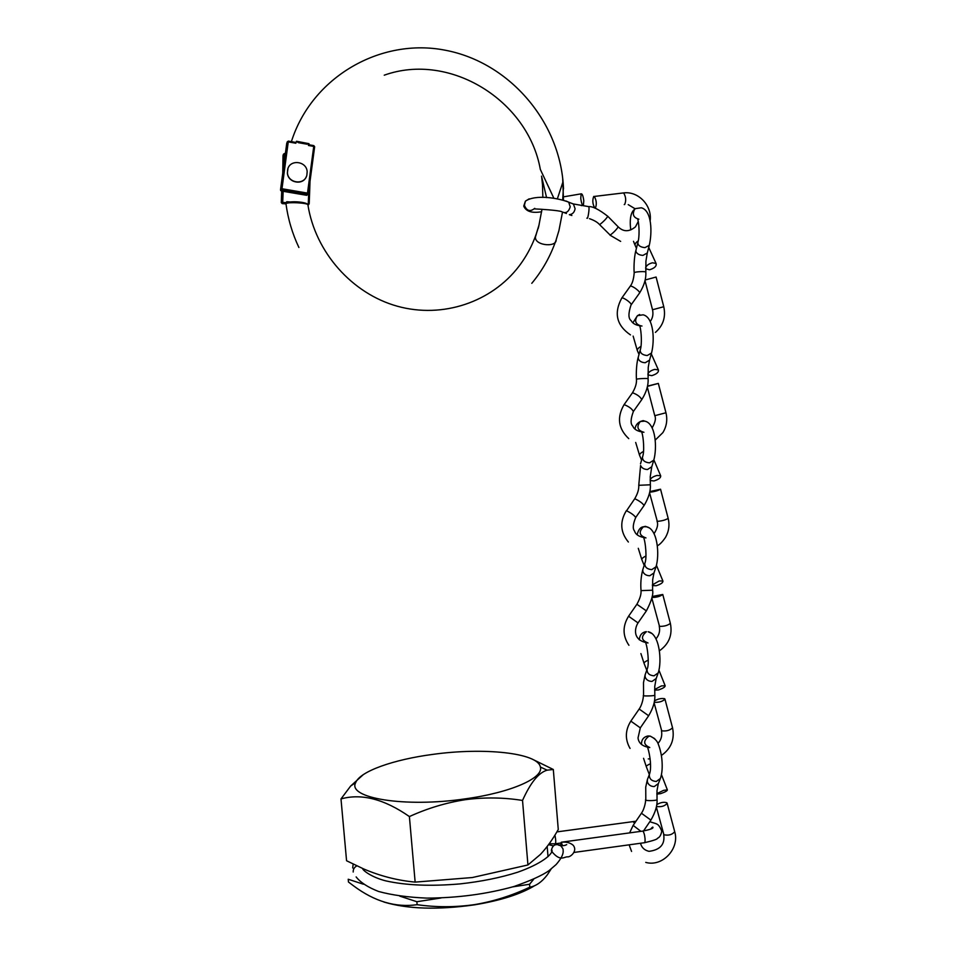 <?xml version="1.0" encoding="UTF-8"?>
<svg xmlns="http://www.w3.org/2000/svg" width="956" height="956" viewBox="0 0 956 956"><rect width="100%" height="100%" fill="white"/><g stroke="black" fill="none" stroke-linecap="round" stroke-linejoin="round"><path stroke-width="1.43" d="M432.698 754.404C393.872 759.482 360.042 771.265 355.728 782.558C346.777 798.021 404.735 807.868 465.429 798.822C511.293 792.524 543.785 777.873 540.391 767.047C537.989 752.79 483.521 747.269 432.698 754.404M531.895 758.98L553.309 769.484L547.155 770.166C538.73 772.532 530.532 782.629 522.526 800.447C503.8 797.447 484.847 797.173 465.668 799.634C446.285 802.646 427.523 808.286 409.395 816.567C384.312 799.097 361.511 793.205 340.993 798.917L350.637 786.059L363.34 774.599M340.993 798.917L346.562 860.747L363.639 868.932C380.309 876.066 397.481 880.464 415.143 882.113L472.348 877.536L527.939 864.965L540.403 854.437C546.772 847.649 552.735 839.344 558.268 829.497L553.309 769.484M383.918 902.034C407.543 909.108 437.752 910.04 474.523 904.842C500.789 900.504 520.96 894.051 535.037 885.459M363.364 884.204L348.223 879.245L348.474 882.03L353.696 885.949C374.597 901.52 395.736 907.758 417.127 904.687C436.163 907.399 455.343 907.364 474.666 904.603C493.714 901.377 512.093 895.557 529.803 887.168C536.005 886.116 541.849 881.994 547.334 874.812L551.05 869.135M548.565 844.638L553.381 845.857M533.663 879.245L529.552 884.264L529.803 887.168M529.552 884.264L512.775 886.857M441.003 897.983L416.864 901.723L417.127 904.687M416.864 901.723L399.751 896.119M548.099 856.576L547.836 854.413M409.395 816.567L415.143 882.113M522.526 800.447L527.939 864.965M560.551 845.474L561.268 842.224L562.546 845.773M551.409 850.171C552.688 844.793 555.878 843.335 560.981 845.785M564.757 845.474L566.717 844.638C564.183 845.893 561.459 846.06 558.555 845.128C559.38 844.268 560.861 845.522 562.988 848.88L563.144 849.86M356.863 865.873C354.329 867.2 353.111 869.243 353.194 872.015M588.298 206.556L573.397 203.963L575.094 208.719C574.437 212.292 572.548 214.287 569.429 214.682M586.841 218.171L587.187 218.219C587.844 219.498 589.816 207.488 588.693 206.639L588.681 206.616M607.669 216.176L607.825 216.319C605.853 219.211 603.176 221.959 599.77 224.552L599.448 224.493C597.464 222.234 594.154 220.298 589.505 218.685M595.373 208.109C596.891 204.285 596.532 200.401 594.297 196.446L593.736 196.434C592.23 200.294 592.589 204.178 594.823 208.097M588.693 206.639C592.577 206.209 598.946 209.436 607.825 216.319L618.221 226.883C616.297 229.81 613.621 232.547 610.179 235.104L599.579 224.624M570.589 202.935L573.397 203.963M580.758 198.394L581.14 193.841C582.24 193.602 583.124 195.896 583.793 200.736L583.411 205.277C582.312 205.54 581.427 203.234 580.758 198.394M631.175 304.773L639.421 293.205C641.189 292.201 632.215 285.342 630.339 286.203L630.159 286.298C632.322 283.657 633.661 279.224 634.187 272.998L634.449 272.651C633.912 271.851 646.304 270.99 645.826 272.233L645.826 272.317M645.826 272.233L645.921 261.191L647.272 253.017L642.946 255.383C639.468 255.156 637.162 253.949 636.003 251.739L635.931 250.293M645.145 280L656.091 277.037M645.647 267.608C646.662 265.278 648.945 263.677 652.506 262.792L656.067 263.462C656.76 266.115 654.573 268.23 649.494 269.807L645.659 268.708M651.777 466.767L647.511 469.515C644.057 469.372 641.751 468.022 640.592 465.488L638.763 485.301L650.343 484.8C650.809 490.739 648.754 497.61 644.165 505.377M635.788 517.351L644.081 505.509C642.552 503.203 639.504 500.968 634.939 498.793L634.605 498.924M649.71 492.197C654.239 491.731 657.859 490.751 660.548 489.221L649.829 491.587M650.164 479.649C651.203 477.821 653.486 476.423 656.987 475.455L660.656 475.741C661.014 477.689 658.792 479.434 653.964 480.964L650.164 480.498M636.481 379.448L636.744 379.221C636.206 378.767 648.598 378.062 648.084 378.779L648.096 378.827C648.503 385.196 646.435 392.068 641.894 399.429M648.084 378.779L648.24 367.295L649.53 360.161L645.228 362.73C641.763 362.551 639.456 361.272 638.309 358.894L638.261 357.221M633.493 411.319L641.763 399.62C640.389 396.848 637.341 394.565 632.645 392.785L632.31 393.012M647.439 386.367L658.326 383.404L647.487 386.116M647.905 373.904C648.945 371.836 651.215 370.33 654.752 369.398L658.373 369.888C658.887 372.183 656.676 374.107 651.741 375.66L647.917 374.872M655.876 567.171L653.988 572.931L649.769 575.751C646.328 575.643 644.033 574.233 642.874 571.533L642.79 569.716C641.034 576.384 640.436 583.363 641.034 590.629L652.578 590.211C653.534 594.226 651.478 601.085 646.423 610.812M638.07 622.858L646.375 610.884L636.887 604.264M651.98 597.488C656.581 597.428 660.178 596.425 662.771 594.477L652.159 596.496M652.41 584.857L659.21 580.961L662.914 581.021C663.129 582.634 660.895 584.2 656.186 585.729L652.41 585.574M658.039 673.371L656.186 678.497L652.028 681.425C648.586 681.353 646.292 679.883 645.145 677.027L645.085 674.984L643.484 682.692L643.567 695.645C643.053 696.231 655.434 695.932 654.812 695.143L654.812 695.084M649.65 747.508L649.315 747.532C642.324 746.289 638.56 743.063 638.034 737.877L640.317 727.863L648.646 715.757L639.17 709.029M654.227 702.242C658.911 702.576 662.484 701.561 664.97 699.183L664.647 698.705C661.588 698.107 658.194 698.824 654.466 700.832M654.633 689.515L661.433 685.918L665.149 685.727C665.245 687.017 662.986 688.428 658.385 689.957L654.633 690.113M660.154 779.092L658.361 783.562L654.263 786.561C650.845 786.525 648.55 784.995 647.391 781.972L647.367 779.678L645.73 787.111L645.814 800.029C645.312 800.961 657.692 800.793 657.035 799.503L657.023 799.407M647.367 779.678L647.63 778.985M658.254 783.872L656.999 790.672L657.035 799.503C657.489 805.311 655.446 812.182 650.893 820.117L641.428 813.233C644.786 808.621 646.005 799.897 645.527 799.718M656.473 806.47C661.217 807.187 664.779 806.147 667.157 803.327L666.834 802.753C663.858 801.785 660.5 802.419 656.76 804.629M656.856 793.647L663.631 790.337L667.372 789.883C667.348 790.863 665.077 792.118 660.584 793.647L656.856 794.125M307.641 204.309L307.892 204.751C307.318 202.851 287.66 201.812 286.107 203.628L286.107 202.66L282.713 202.409L282.235 203.604L285.975 203.879M539.148 224.409L538.264 228.317M557.36 198.86L562.821 182.297M384.24 75.189C449.882 51.624 528.142 100.535 540.331 169.415L553.918 198.334M282.211 203.604L281.279 202.576L281.709 191.057L281.291 202.564L281.709 201.501L282.713 202.409L283.131 191.296M563.478 200.21L562.69 178.186M288.33 202.122C294.687 201.465 300.638 201.883 306.171 203.389M307.916 204.931L307.713 204.333M286.107 202.66L286.764 201.716L289.692 201.931M305.155 203.066L307.665 204.226M308.776 190.567L308.262 204.273L309.206 203.592L310.031 181.162L309.206 203.592M286.812 202.588L286.107 203.628M563.419 187.161L562.702 199.995M295.308 142.336L288.342 141.094L286.752 143.245L280.514 189.862L287.206 141.894L288.342 141.094L295.308 142.336L295.858 143.233L288.258 141.882L281.984 188.738L307.497 193.1L313.747 146.411L308.43 145.467L309.015 143.687L306.96 144.201L298.284 142.659L296.48 141.249L295.858 143.233M296.48 141.249L309.015 143.687M308.43 145.467L309.445 144.846L313.819 145.623L314.644 146.758L308.394 193.411L307.497 193.1L307.282 194.223L281.793 189.886L281.375 190.997L306.745 195.323L308.37 193.566L314.644 146.758L313.819 145.623L314.644 146.746M546.569 197.617L541.526 176.143M562.475 212.292L558.937 230.539L556.165 239.729C556.727 248.273 531.966 245.262 535.85 235.618L536.627 232.941M281.351 190.997L280.514 189.862L286.812 143.03M306.96 144.201L298.284 142.659M307.163 171.757L306.84 175.259C304.522 185.5 287.887 183.361 287.433 172.725L287.672 169.523C289.716 158.995 306.721 160.978 307.163 171.757M306.29 176.729C302.801 185.775 287.792 182.763 287.374 172.893L287.971 168.543M642.277 831.146L642.838 831.075C643.89 832.198 644.619 834.696 645.037 838.579C645.216 841.674 644.906 843.061 644.081 842.762L574.257 852.405M634.605 823.259L633.075 821.574M549.222 843.742L555.054 843.813C556.01 843.455 555.974 840.551 554.946 835.078M624.244 204.572L624.65 204.524C626.3 200.7 625.965 196.828 623.635 192.909L622.906 192.993M565.88 200.963L568.701 202.17L570.206 206.783C568.593 212.232 565.701 213.845 561.53 211.611C558.352 210.308 539.507 209.089 534.547 208.898M529.17 198.836L525.406 201.166L524.414 205.301C526.708 211.001 530.15 212.017 534.751 208.348M618.066 226.727L618.221 226.883C623.467 231.997 629.203 231.985 635.465 226.835L638.214 221.565M650.235 321.455C652.709 318.169 653.474 314.261 652.53 309.756L663.763 306.721L656.091 277.025M641.978 326.032C636.337 325.53 632.741 323.737 631.199 320.69C628.283 318.659 628.212 313.437 631.008 305.012C632.872 304.175 623.778 297.197 621.902 298.021L621.591 298.463M635.358 208.623L641.309 207.787C652.004 210.511 652.279 232.75 649.267 245.322L644.93 247.64C640.377 247.174 638.022 245.525 637.831 242.704C639.66 236.909 639.265 225.174 637.855 219.605M630.733 229.942C629.466 219.044 630.769 212.148 634.653 209.268C632.024 214.371 633.422 217.669 638.859 219.187M636.433 248.273L635.37 245.919C634.509 244.413 635.465 242.74 638.238 240.888M649.578 492.842L657.286 521.343C661.767 521.044 665.4 520.064 668.172 518.379L668.148 518.248M645.957 537.905C639.409 536.997 635.597 534.691 634.533 530.986C632.525 528.716 632.92 524.211 635.704 517.471C634.198 515.26 631.139 513.025 626.55 510.755L634.688 498.805C637.652 493.774 639.014 489.269 638.763 485.301M646.543 421.704L643.173 420.604L640.341 421.5L644.798 421.142C655.792 423.245 657.274 447.982 653.773 460.183L649.506 462.859C644.858 462.405 642.504 460.505 642.468 457.159C644.726 451.722 643.364 436.808 641.954 432.877M635.047 428.993C635.37 425.683 637.138 423.185 640.341 421.5C636.326 426.663 637.353 430.212 643.412 432.148M641.596 460.123L639.755 455.749C639.134 454.494 640.377 453.06 643.496 451.447M647.296 387.025L654.764 415.693L665.962 412.765M643.938 432.267C637.831 431.538 634.139 429.507 632.848 426.185C630.351 424.034 630.53 419.146 633.374 411.498C632.024 408.833 628.976 406.563 624.232 404.663L623.945 405.081M639.66 314.5L637.425 315.683L643.077 314.811C653.796 317.105 654.824 340.3 651.526 353.027L647.224 355.536C642.623 355.07 640.269 353.302 640.162 350.219C642.229 344.614 641.297 330.991 639.934 326.558M632.944 322.71L637.425 315.683C634.187 320.846 635.429 324.263 641.141 325.948M639.014 354.425L637.556 351.091C636.816 349.693 637.939 348.127 640.926 346.395M651.849 598.121L659.497 626.347C664.038 626.491 667.67 625.499 670.371 623.372L670.311 623.181M648.025 642.97C632.239 640.556 634.569 628.235 638.022 622.918L628.582 616.226L636.935 604.192C639.946 598.779 641.321 594.262 641.034 590.653M649.518 527.999L645.431 526.326L643.46 526.792L646.483 526.78C657.752 528.788 659.736 555.077 655.995 566.812L651.777 569.633C647.057 569.179 644.726 567.147 644.774 563.514C647.212 558.34 645.396 542.028 643.95 538.551M637.162 534.703C638.369 529.696 640.46 527.067 643.46 526.792C638.488 531.823 639.229 535.491 645.682 537.81M644.177 565.378L641.942 559.905C641.44 558.83 642.779 557.539 645.945 556.022M654.107 702.851L661.707 730.814C666.308 731.388 669.917 730.396 672.546 727.815L672.474 727.552M640.317 727.863L630.841 721.123L639.182 709.017M652.219 633.661L648.156 631.749C659.76 633.697 662.126 661.588 658.206 672.905L654.035 675.832C649.243 675.39 646.925 673.203 647.081 669.284C649.686 664.48 647.343 646.543 645.898 643.579M639.301 639.839C639.695 634.999 642.026 632.263 646.292 631.641L646.447 631.713C640.711 636.553 641.201 640.293 647.929 642.922M646.758 670.192L644.129 663.548C643.747 662.687 645.121 661.54 648.276 660.118M656.354 807.055L663.894 834.743C668.555 835.759 672.152 834.743 674.709 831.708L674.625 831.373M640.902 831.338L633.147 825.398M654.74 738.665L650.176 736.108C654.454 738.187 657.13 740.78 658.194 743.911C660.034 748.572 661.253 753.651 661.863 759.148C662.604 767.106 662.126 773.547 660.393 778.483L656.282 781.494C651.406 781.04 649.1 778.698 649.375 774.468L649.554 773.99M641.476 744.473C641.392 739.765 643.567 736.933 647.977 735.965L650.176 736.108L648.694 736.359C643.053 741.02 643.412 744.736 649.781 747.508M649.339 774.563L646.316 766.7C646.029 766.043 647.427 765.051 650.51 763.725M284.47 153.498L283.466 154.215L284.47 153.498L284.195 162.401M282.749 173.179L283.012 155.685M281.709 201.501L282.092 191.116M285.27 154.358L283.466 154.215L283.096 155.314M307.999 205.421L309.039 203.987M286.764 143.173L288.342 141.094M308.214 193.865L306.745 195.323M281.984 188.738L280.945 188.738L281.793 189.886L281.984 188.738M355.728 782.558L350.637 786.059M548.027 856.648L547.179 846.49M540.391 767.047L547.155 770.166M551.493 851.139C560.706 862.635 564.207 856.182 568.115 856.887C571.497 856.48 577.555 850.446 573.17 845.247C570.218 842.702 566.251 841.686 561.268 842.224L642.838 831.075C649.829 829.665 653.199 828.47 652.96 827.466C652.984 826.665 652.219 827.215 650.654 829.103M644.643 842.678C653.318 840.635 657.608 839.165 657.477 838.281C659.652 837.444 661.074 835.054 661.767 831.087C658.194 822.746 657.035 824.275 649.817 821.706M635.979 821.228L556.882 831.899M560.61 843.061L555.46 843.766M353.17 864.105L352.68 867.976M563.12 850.458C563.598 853.971 561.268 858.679 556.117 864.547L548.899 870.737C542.112 875.481 530.437 880.739 513.886 886.535C486.58 894.111 457.565 897.971 426.854 898.114C407.973 897.326 391.864 895.103 378.528 891.458C367.917 887.311 360.448 882.472 356.134 876.915M551.409 850.9C551.481 849.549 551.72 849.502 552.126 850.732C551.552 855.13 540.642 864.116 517.722 872.207C500.609 877.656 481.37 881.552 459.991 883.906C430.738 886.415 405.965 885.399 385.686 880.846C371.824 877.369 362.432 870.247 362.635 868.49M628.212 204.632L635.238 208.862M620.647 241.39L609.988 235.164M523.816 206.329C526.206 211.563 532.157 213.367 541.658 211.742M571.867 215.494L569.358 214.682M650.116 221.027C652.374 205.755 638.5 190.961 623.635 192.909L594.297 196.446M573.588 204.142L568.701 202.17C558.483 198.071 535.503 194.128 525.406 201.166L523.769 206.006M563.574 196.84L581.14 193.841M581.368 205.624L582.897 205.373M566.442 213.511L564.566 212.782M630.458 334.899C616.548 325.41 613.644 313.138 621.77 298.069L630.195 286.274M633.505 241.342L635.035 245.202M634.187 272.938C633.852 270.034 633.792 258.036 635.883 250.484M647.272 253.053L649.232 245.477M648.718 247.449L656.067 263.462M635.895 250.448L637.831 242.704M655.398 332.413C663.189 325.578 665.985 317.01 663.763 306.721M652.53 309.756L645.001 280.67M645.826 272.257C646.256 278.566 644.189 285.462 639.6 292.954M657.011 521.223C658.373 524.294 657.405 528.429 654.095 533.615M628.367 542.016C620.325 532.229 619.643 521.809 626.311 510.755M635.692 442.473L639.54 455.247M657.25 545.768C659.497 544.872 662.257 542.064 665.531 537.356C668.889 531.357 669.774 525.023 668.172 518.379L660.548 489.221M651.765 466.827L653.689 460.457M653.868 459.848L660.656 475.741M640.508 463.815L642.468 457.159M650.343 484.788L650.247 476.733L651.717 466.982M654.776 415.752C656.139 418.31 655.266 422.337 652.159 427.834M628.749 438.625C618.257 428.718 616.692 417.402 624.041 404.711L632.442 392.832M633.135 336.094L637.293 350.482M632.418 392.844C635.37 387.933 636.72 383.464 636.481 379.424C636.23 378.086 635.895 365.312 638.19 357.46M655.147 440.166L662.843 432.662C666.607 426.472 667.647 419.863 665.973 412.825L658.326 383.404M649.518 360.209L651.466 353.242M651.287 353.875L658.373 369.888M638.202 357.425L640.162 350.219M659.246 626.156C660.249 630.852 659.186 635.059 656.031 638.811M628.928 645.288C622.571 635.836 622.452 626.144 628.582 616.226M638.285 548.302L641.775 559.487M659.329 650.869C668.985 644.093 672.665 634.927 670.371 623.372L662.771 594.477M656.437 565.319L662.914 581.021M642.814 569.645L644.774 563.514M652.578 590.234L652.673 579.73L653.928 573.11M661.456 730.575C662.365 735.63 661.205 739.908 657.967 743.41M630.064 748.44C624.889 739.347 625.152 730.241 630.852 721.111M640.902 653.581L644.009 663.225M643.28 695.454C643.711 695.657 642.683 704.106 639.17 709.017M661.385 755.467C671.112 748.62 674.84 739.406 672.546 727.815L664.97 699.183M658.971 670.252L665.149 685.727M645.109 674.888L647.081 669.284M648.264 758.921L650.14 758.909M656.103 678.748L654.752 686.456L654.812 695.143C655.242 701.286 653.187 708.145 648.658 715.733M663.667 834.457C665.197 844.244 660.321 849.872 649.028 851.342C644.428 850.254 641.596 847.554 640.508 843.252M631.569 851.426L629.132 844.829M629.61 832.879L633.111 825.434L641.416 813.269M647.403 779.558L649.375 774.468C651.896 768.062 649.972 754.905 647.81 747.998M643.555 758.311L646.232 766.461M645.754 862.396C662.544 867.223 679.859 848.534 674.709 831.708L667.157 803.327M643.496 830.979L650.881 820.14M661.468 774.647L667.372 789.883M542.494 184.616L542.853 197.45M298.905 247.496C292.273 233.467 287.947 218.769 285.916 203.401M286.86 202.564L286.214 203.054C290.158 200.641 307.211 201.931 307.892 204.751C315.325 252.3 352.131 293.707 397.445 306.255C442.795 318.826 491.611 302.06 518.845 266.425C528.178 254.153 534.858 240.482 538.885 225.413M541.729 177.577L542.482 184.472M531.787 283.323C542.387 270.56 550.429 256.268 555.926 240.446M563.49 188.834C561.184 123.348 510.492 62.678 445.532 50.274C380.703 37.356 311.811 76.97 291.389 141.643M536.256 234.017L538.957 225.15L541.992 209.28M313.819 145.623L309.445 144.846M280.514 189.862L280.706 190.579"/></g></svg>
